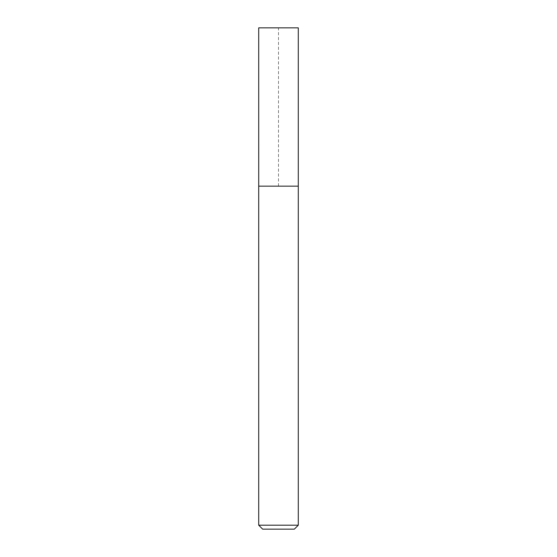 <?xml version="1.0" encoding="UTF-8"?>
<svg xmlns="http://www.w3.org/2000/svg" width="557" height="557" viewBox="0 0 557 557"><rect width="100%" height="100%" fill="white"/><g stroke="black" fill="none" stroke-linecap="round" stroke-linejoin="round"><path stroke-width="0.42" stroke-dasharray="2.79 2.09" d="M294.333 529.15L262.667 529.15M298.287 525.195L258.713 525.195M298.287 186.156L258.727 186.156M298.287 27.85L258.713 27.85M278.5 186.156L278.5 27.85L258.713 27.85L258.727 186.156L278.5 186.156"/><path stroke-width="0.84" d="M298.287 525.195L258.713 525.195L262.667 529.15L294.333 529.15L298.287 525.195L298.287 27.85L258.713 27.85L258.727 186.156L298.287 186.156M258.713 525.195L258.713 186.156"/></g></svg>
